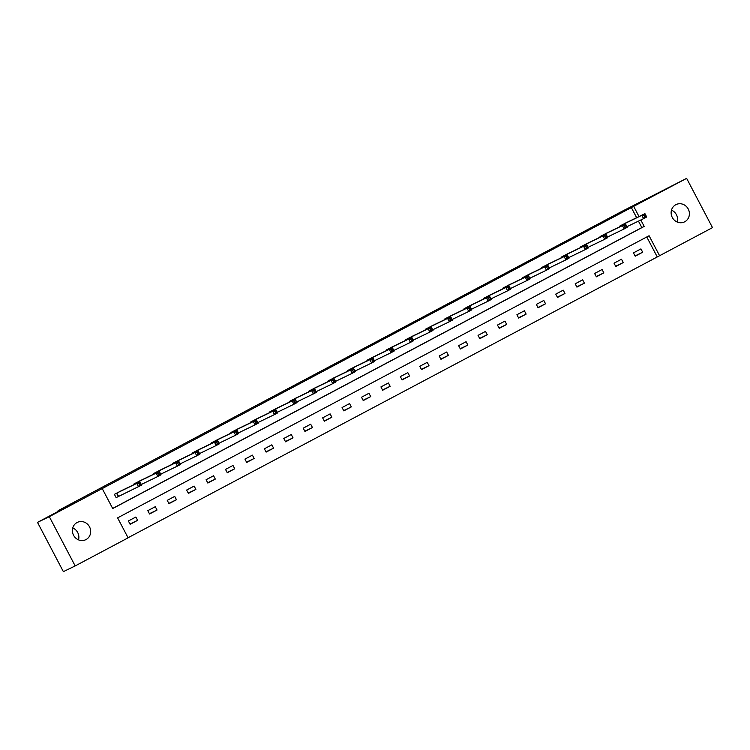<?xml version="1.0" encoding="UTF-8"?>
<svg xmlns="http://www.w3.org/2000/svg" width="750" height="750" viewBox="0 0 750 750"><rect width="100%" height="100%" fill="white"/><g stroke="black" fill="none" stroke-linecap="round" stroke-linejoin="round"><path stroke-width="1.12" d="M72.759 527.953A9.628 9.019 -115.8 0 1 78.516 539.859M77.062 522.525A9.628 9.019 -115.8 0 1 77.353 522.384A9.628 9.019 -115.8 0 1 89.588 526.969A9.628 9.019 -115.8 0 1 86.016 539.578A9.628 9.019 -115.8 0 1 85.734 539.719A9.628 9.019 -115.8 0 1 73.491 535.134A9.628 9.019 -115.8 0 1 77.062 522.525M671.484 210.141A9.628 9.019 -115.8 0 1 677.241 222.047M675.788 204.713A9.628 9.019 -115.8 0 1 676.069 204.572A9.628 9.019 -115.8 0 1 688.312 209.156A9.628 9.019 -115.8 0 1 684.741 221.756A9.628 9.019 -115.8 0 1 684.459 221.906A9.628 9.019 -115.8 0 1 672.216 217.312A9.628 9.019 -115.8 0 1 675.788 204.713M75.178 565.931L63.366 571.641L37.5 522.375L74.606 502.678L58.078 510.675L621.188 211.762L686.634 178.359L712.5 227.625L659.578 255.722L649.087 235.744L117.609 517.866L128.1 537.844L75.178 565.931L49.303 516.666L102.225 488.569L112.716 508.547L644.194 226.425L640.819 219.984M128.053 537.75L659.578 255.722M58.078 510.675L58.397 511.275M657.216 256.866L646.772 236.972M640.931 248.906L633.459 252.872L635.212 256.2L642.684 252.234L640.931 248.906M621.506 259.209L614.034 263.184L615.788 266.512L623.259 262.547L621.506 259.209M602.081 269.522L594.609 273.488L596.362 276.825L603.834 272.859L602.081 269.522M582.656 279.834L575.184 283.8L576.928 287.128L584.4 283.163L582.656 279.834M563.231 290.147L555.759 294.113L557.503 297.441L564.975 293.475L563.231 290.147M543.806 300.459L536.334 304.425L538.078 307.753L545.55 303.788L543.806 300.459M524.381 310.772L516.909 314.738L518.653 318.066L526.125 314.1L524.381 310.772M504.956 321.084L497.484 325.05L499.228 328.378L506.7 324.413L504.956 321.084M485.522 331.397L478.05 335.363L479.803 338.691L487.275 334.725L485.522 331.397M466.097 341.709L458.625 345.675L460.378 349.003L467.85 345.038L466.097 341.709M446.672 352.022L439.2 355.988L440.953 359.316L448.425 355.35L446.672 352.022M427.247 362.334L419.775 366.3L421.528 369.628L428.991 365.663L427.247 362.334M407.822 372.647L400.35 376.613L402.094 379.941L409.566 375.975L407.822 372.647M388.397 382.959L380.925 386.925L382.669 390.253L390.141 386.288L388.397 382.959M368.972 393.272L361.5 397.238L363.244 400.566L370.716 396.6L368.972 393.272M349.547 403.575L342.075 407.541L343.819 410.878L351.291 406.913L349.547 403.575M330.113 413.888L322.641 417.853L324.394 421.191L331.866 417.216L330.113 413.888M310.688 424.2L303.216 428.166L304.969 431.494L312.441 427.528L310.688 424.2M291.262 434.513L283.791 438.478L285.544 441.806L293.016 437.841L291.262 434.513M271.837 444.825L264.366 448.791L266.119 452.119L273.591 448.153L271.837 444.825M252.413 455.138L244.941 459.103L246.684 462.431L254.156 458.466L252.413 455.138M232.988 465.45L225.516 469.416L227.259 472.744L234.731 468.778L232.988 465.45M213.562 475.763L206.091 479.728L207.834 483.056L215.306 479.091L213.562 475.763M194.138 486.075L186.666 490.041L188.409 493.369L195.881 489.403L194.138 486.075M174.703 496.388L167.241 500.353L168.984 503.681L176.456 499.716L174.703 496.388M155.278 506.7L147.806 510.666L149.559 513.994L157.031 510.028L155.278 506.7M135.853 517.013L128.381 520.978L130.134 524.306L137.606 520.341L135.853 517.013M636.647 217.678L631.35 207.591L102.225 488.569M112.669 508.453L641.831 227.569L638.456 221.128M626.991 222.347L619.481 226.237L619.763 226.762M607.566 232.659L600.056 236.55L600.328 237.075M588.141 242.972L580.631 246.862L580.903 247.387M568.716 253.284L561.206 257.166L561.478 257.7M549.291 263.597L541.772 267.478L542.053 268.012M529.866 273.909L522.347 277.791L522.628 278.325M510.441 284.222L502.922 288.103L503.203 288.637M491.016 294.534L483.497 298.416L483.778 298.95M471.581 304.847L464.072 308.728L464.353 309.262M452.156 315.159L444.647 319.041L444.919 319.575M432.731 325.472L425.222 329.353L425.494 329.878M413.306 335.784L405.797 339.666L406.069 340.191M393.881 346.088L386.363 349.978L386.644 350.503M374.456 356.4L366.938 360.291L367.219 360.816M355.031 366.713L347.512 370.603L347.794 371.128M335.606 377.025L328.087 380.916L328.369 381.441M316.181 387.338L308.663 391.228L308.944 391.753M296.747 397.65L289.237 401.531L289.519 402.066M277.322 407.963L269.812 411.844L270.084 412.378M257.897 418.275L250.387 422.156L250.659 422.691M238.472 428.588L230.953 432.469L231.234 433.003M219.047 438.9L211.528 442.781L211.809 443.316M199.622 449.213L192.103 453.094L192.384 453.628M180.197 459.525L172.678 463.406L172.959 463.941M160.772 469.838L153.253 473.719L153.534 474.244M141.337 480.15L133.828 484.031L134.109 484.556M121.912 490.453L114.403 494.344L116.147 497.672L118.163 496.603M37.5 522.375L49.303 516.666M631.35 207.591L686.634 178.359M639.009 216.544L633.713 206.447M641.831 227.569L644.194 226.425M635.062 255.919L642.684 252.234M615.637 266.231L623.259 262.547M596.213 276.544L603.834 272.859M576.788 286.856L584.4 283.163M557.362 297.169L564.975 293.475M537.938 307.472L545.55 303.788M518.503 317.784L526.125 314.1M499.078 328.097L506.7 324.413M479.653 338.409L487.275 334.725M460.228 348.722L467.85 345.038M440.803 359.034L448.425 355.35M421.378 369.347L428.991 365.663M401.953 379.659L409.566 375.975M382.528 389.972L390.141 386.288M363.094 400.284L370.716 396.6M343.669 410.597L351.291 406.913M324.244 420.909L331.866 417.216M304.819 431.222L312.441 427.528M285.394 441.534L293.016 437.841M265.969 451.837L273.591 448.153M246.544 462.15L254.156 458.466M227.119 472.462L234.731 468.778M207.694 482.775L215.306 479.091M188.259 493.088L195.881 489.403M168.834 503.4L176.456 499.716M149.409 513.713L157.031 510.028M129.984 524.025L137.606 520.341M643.903 215.522L644.606 216.853L645.853 216.197L645.15 214.866L643.903 215.522L641.831 215.316L644.944 213.666L646.697 216.994L643.584 218.644L641.831 215.316L621.497 225.169M625.022 223.303L644.944 213.666L645.15 214.866M644.606 216.853L643.584 218.644L626.944 226.697M645.853 216.197L646.697 216.994M624.478 225.834L625.181 227.166L626.419 226.509L625.725 225.178L624.478 225.834L622.406 225.628L625.519 223.978L627.272 227.306L624.15 228.956L622.406 225.628L602.072 235.481M605.513 233.653L625.519 223.978L625.725 225.178M625.181 227.166L624.15 228.956L607.519 237.009M626.419 226.509L627.272 227.306M605.053 236.147L605.756 237.478L606.994 236.822L606.3 235.491L605.053 236.147L602.981 235.941L606.094 234.291L607.837 237.619L604.725 239.269L602.981 235.941L582.647 245.784M586.163 243.928L606.094 234.291L606.3 235.491M605.756 237.478L604.725 239.269L588.094 247.322M606.994 236.822L607.837 237.619M585.628 246.459L586.322 247.791L587.569 247.134L586.875 245.794L585.628 246.459L583.556 246.253L586.669 244.603L588.413 247.931L585.3 249.581L583.556 246.253L563.222 256.097M566.653 254.278L586.669 244.603L586.875 245.794M586.322 247.791L585.3 249.581L568.669 257.634M587.569 247.134L588.413 247.931M566.203 256.772L566.897 258.103L568.144 257.438L567.45 256.106L566.203 256.772L564.131 256.566L567.244 254.916L568.987 258.244L565.875 259.894L564.131 256.566L543.787 266.409M547.228 264.581L567.244 254.916L567.45 256.106M566.897 258.103L565.875 259.894L549.244 267.938M568.144 257.438L568.987 258.244M546.778 267.084L547.472 268.416L548.719 267.75L548.016 266.419L546.778 267.084L544.706 266.878L547.819 265.228L549.562 268.556L546.45 270.206L544.706 266.878L524.363 276.722M527.888 274.866L547.819 265.228L548.016 266.419M547.472 268.416L546.45 270.206L529.819 278.25M548.719 267.75L549.562 268.556M527.344 277.397L528.047 278.728L529.294 278.062L528.591 276.731L527.344 277.397L525.272 277.191L528.394 275.541L530.138 278.869L527.025 280.519L525.272 277.191L504.938 287.034M508.378 285.206L528.394 275.541L528.591 276.731M528.047 278.728L527.025 280.519L510.394 288.562M529.294 278.062L530.138 278.869M507.919 287.709L508.622 289.041L509.869 288.375L509.166 287.044L507.919 287.709L505.847 287.503L508.959 285.844L510.712 289.181L507.6 290.831L505.847 287.503L485.512 297.347M488.953 295.519L508.959 285.844L509.166 287.044M508.622 289.041L507.6 290.831L490.959 298.875M509.869 288.375L510.712 289.181M488.494 298.022L489.197 299.353L490.444 298.688L489.741 297.356L488.494 298.022L486.422 297.816L489.534 296.156L491.287 299.484L488.175 301.144L486.422 297.816L466.088 307.659M469.528 305.831L489.534 296.156L489.741 297.356M489.197 299.353L488.175 301.144L471.534 309.188M490.444 298.688L491.287 299.484M469.069 308.334L469.772 309.666L471.019 309L470.316 307.669L469.069 308.334L466.997 308.128L470.109 306.469L471.863 309.797L468.75 311.456L466.997 308.128L446.663 317.972M450.103 316.144L470.109 306.469L470.316 307.669M469.772 309.666L468.75 311.456L452.109 319.5M471.019 309L471.863 309.797M449.644 318.637L450.347 319.978L451.584 319.312L450.891 317.981L449.644 318.637L447.572 318.431L450.684 316.781L452.428 320.109L449.316 321.769L447.572 318.431L427.238 328.284M430.678 326.456L450.684 316.781L450.891 317.981M450.347 319.978L449.316 321.769L432.684 329.812M451.584 319.312L452.428 320.109M430.219 328.95L430.912 330.281L432.159 329.625L431.466 328.294L430.219 328.95L428.147 328.744L431.259 327.094L433.003 330.422L429.891 332.081L428.147 328.744L407.812 338.597M411.253 336.769L431.259 327.094L431.466 328.294M430.912 330.281L429.891 332.081L413.259 340.125M432.159 329.625L433.003 330.422M410.794 339.262L411.488 340.594L412.734 339.938L412.041 338.606L410.794 339.262L408.722 339.056L411.834 337.406L413.578 340.734L410.466 342.384L408.722 339.056L388.378 348.909M391.819 347.091L411.834 337.406L412.041 338.606M411.488 340.594L410.466 342.384L393.834 350.438M412.734 339.938L413.578 340.734M391.369 349.575L392.062 350.906L393.309 350.25L392.606 348.919L391.369 349.575L389.297 349.369L392.409 347.719L394.153 351.047L391.041 352.697L389.297 349.369L368.953 359.222M372.394 357.403L392.409 347.719L392.606 348.919M392.062 350.906L391.041 352.697L374.409 360.75M393.309 350.25L394.153 351.047M371.944 359.887L372.638 361.219L373.884 360.562L373.181 359.231L371.944 359.887L369.862 359.681L372.984 358.031L374.728 361.359L371.616 363.009L369.862 359.681L349.528 369.534M352.969 367.706L372.984 358.031L373.181 359.231M372.638 361.219L371.616 363.009L354.984 371.062M373.884 360.562L374.728 361.359M352.509 370.2L353.212 371.531L354.459 370.875L353.756 369.544L352.509 370.2L350.438 369.994L353.55 368.344L355.303 371.672L352.191 373.322L350.438 369.994L330.103 379.838M333.544 378.019L353.55 368.344L353.756 369.544M353.212 371.531L352.191 373.322L335.559 381.375M354.459 370.875L355.303 371.672M333.084 380.512L333.788 381.844L335.034 381.188L334.331 379.856L333.084 380.512L331.012 380.306L334.125 378.656L335.878 381.984L332.766 383.634L331.012 380.306L310.678 390.15M314.109 388.331L334.125 378.656L334.331 379.856M333.788 381.844L332.766 383.634L316.125 391.688M335.034 381.188L335.878 381.984M313.659 390.825L314.363 392.156L315.609 391.491L314.906 390.159L313.659 390.825L311.588 390.619L314.7 388.969L316.453 392.297L313.341 393.947L311.588 390.619L291.253 400.463M294.684 398.644L314.7 388.969L314.906 390.159M314.363 392.156L313.341 393.947L296.7 402M315.609 391.491L316.453 392.297M294.234 401.137L294.938 402.469L296.175 401.803L295.481 400.472L294.234 401.137L292.162 400.931L295.275 399.281L297.028 402.609L293.906 404.259L292.162 400.931L271.828 410.775M275.259 408.956L295.275 399.281L295.481 400.472M294.938 402.469L293.906 404.259L277.275 412.303M296.175 401.803L297.028 402.609M274.809 411.45L275.503 412.781L276.75 412.116L276.056 410.784L274.809 411.45L272.738 411.244L275.85 409.594L277.594 412.922L274.481 414.572L272.738 411.244L252.403 421.088M255.834 419.269L275.85 409.594L276.056 410.784M275.503 412.781L274.481 414.572L257.85 422.616M276.75 412.116L277.594 412.922M255.384 421.762L256.078 423.094L257.325 422.428L256.631 421.097L255.384 421.762L253.312 421.556L256.425 419.897L258.169 423.234L255.056 424.884L253.312 421.556L232.969 431.4M236.409 429.581L256.425 419.897L256.631 421.097M256.078 423.094L255.056 424.884L238.425 432.928M257.325 422.428L258.169 423.234M235.959 432.075L236.653 433.406L237.9 432.741L237.206 431.409L235.959 432.075L233.887 431.869L237 430.209L238.744 433.547L235.631 435.197L233.887 431.869L213.544 441.713M216.984 439.894L237 430.209L237.206 431.409M236.653 433.406L235.631 435.197L219 443.241M237.9 432.741L238.744 433.547M216.534 442.387L217.228 443.719L218.475 443.053L217.772 441.722L216.534 442.387L214.462 442.181L217.575 440.522L219.319 443.85L216.206 445.509L214.462 442.181L194.119 452.025M197.559 450.206L217.575 440.522L217.772 441.722M217.228 443.719L216.206 445.509L199.575 453.553M218.475 443.053L219.319 443.85M197.1 452.691L197.803 454.031L199.05 453.366L198.347 452.034L197.1 452.691L195.028 452.494L198.141 450.834L199.894 454.163L196.781 455.822L195.028 452.494L174.694 462.338M178.134 460.519L198.141 450.834L198.347 452.034M197.803 454.031L196.781 455.822L180.15 463.866M199.05 453.366L199.894 454.163M177.675 463.003L178.378 464.334L179.625 463.678L178.922 462.347L177.675 463.003L175.603 462.797L178.716 461.147L180.469 464.475L177.356 466.134L175.603 462.797L155.269 472.65M158.709 470.831L178.716 461.147L178.922 462.347M178.378 464.334L177.356 466.134L160.716 474.178M179.625 463.678L180.469 464.475M158.25 473.316L158.953 474.647L160.2 473.991L159.497 472.659L158.25 473.316L156.178 473.109L159.291 471.459L161.044 474.788L157.931 476.438L156.178 473.109L135.844 482.962M139.275 481.144L159.291 471.459L159.497 472.659M158.953 474.647L157.931 476.438L141.291 484.491M160.2 473.991L161.044 474.788M119.85 491.447L139.866 481.772L141.619 485.1L116.128 497.634M139.528 484.959L140.766 484.303L140.072 482.972L138.825 483.628L139.528 484.959L138.497 486.75L136.753 483.422L116.419 493.275M138.825 483.628L136.753 483.422L139.866 481.772L140.072 482.972M140.766 484.303L141.619 485.1M621.909 224.963L622.228 225.572M621.638 225.094L621.956 225.703M602.475 235.275L602.803 235.884M602.212 235.406L602.531 236.016M583.05 245.587L583.378 246.197M582.788 245.719L583.106 246.328M563.625 255.891L563.944 256.509M563.362 256.031L563.681 256.631M544.2 266.203L544.519 266.822M543.938 266.344L544.256 266.944M524.775 276.516L525.094 277.134M524.513 276.647L524.831 277.256M505.35 286.828L505.669 287.438M505.078 286.959L505.397 287.569M485.925 297.141L486.244 297.75M485.653 297.272L485.972 297.881M466.5 307.453L466.819 308.062M466.228 307.584L466.547 308.194M447.066 317.766L447.394 318.375M446.803 317.897L447.122 318.506M427.641 328.078L427.969 328.688M427.378 328.209L427.697 328.819M408.216 338.391L408.534 339M407.953 338.522L408.272 339.131M388.791 348.703L389.109 349.312M388.528 348.834L388.847 349.444M369.366 359.016L369.684 359.625M369.103 359.147L369.422 359.756M349.941 369.328L350.259 369.938M349.669 369.459L349.988 370.069M330.516 379.641L330.834 380.25M330.244 379.772L330.562 380.381M311.091 389.944L311.409 390.562M310.819 390.084L311.137 390.694M291.656 400.256L291.984 400.875M291.394 400.397L291.713 400.997M272.231 410.569L272.559 411.188M271.969 410.709L272.288 411.309M252.806 420.881L253.125 421.491M252.544 421.012L252.863 421.622M233.381 431.194L233.7 431.803M233.119 431.325L233.438 431.934M213.956 441.506L214.275 442.116M213.694 441.637L214.012 442.247M194.531 451.819L194.85 452.428M194.259 451.95L194.588 452.559M175.106 462.131L175.425 462.741M174.834 462.262L175.153 462.872M155.681 472.444L156 473.053M155.409 472.575L155.728 473.184M136.256 482.756L136.575 483.366M135.984 482.888L136.303 483.497M116.822 493.069L118.575 496.397M116.559 493.2L118.303 496.528"/></g></svg>

